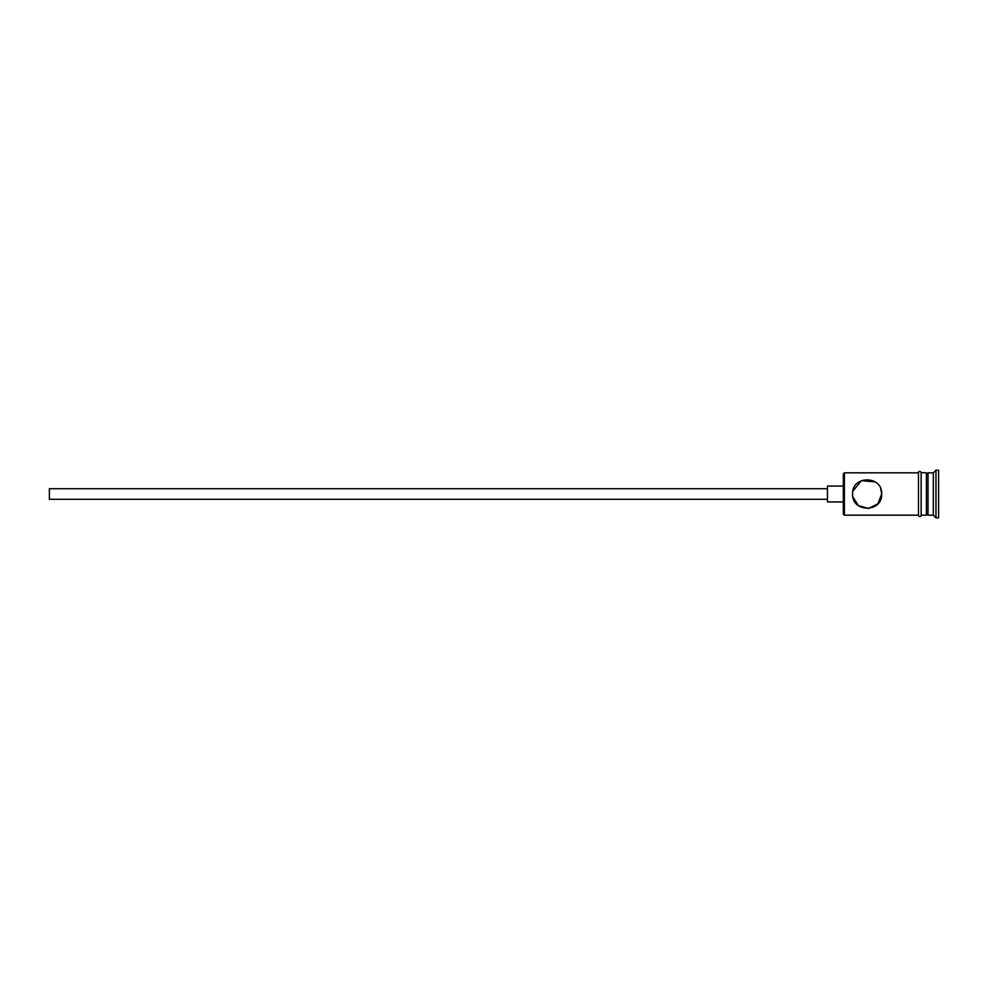 <?xml version="1.0" encoding="UTF-8"?>
<svg xmlns="http://www.w3.org/2000/svg" width="988" height="988" viewBox="0 0 988 988"><rect width="100%" height="100%" fill="white"/><g stroke="black" fill="none" stroke-linecap="round" stroke-linejoin="round"><path stroke-width="1.48" d="M844.382 515.168L843.332 514.118L843.332 473.882L844.382 472.832L844.382 515.168L918.482 515.168M852.595 494C853.187 488.875 853.187 488.875 852.595 494C853.187 488.875 853.187 488.875 852.595 494C851.718 512.797 882.568 512.821 881.704 494C882.556 475.179 851.705 475.216 852.595 494M827.45 499.298L49.4 499.298L49.4 488.702L827.45 488.702M843.332 501.941L827.45 501.941L827.45 486.059L843.332 486.059M852.891 491.085L861.45 480.613L875.269 481.922M880.703 488.69L881.704 494L877.85 503.855L868.563 508.487L858.387 505.621L852.866 496.828M926.423 474.413L928.016 472.832L928.016 515.168L933.302 515.168L935.957 517.823L938.6 517.823L938.6 470.177L935.957 470.177L935.957 517.823M928.016 472.832L933.302 472.832L933.302 515.168M921.137 472.832L921.137 515.168L926.423 515.168L926.423 472.832L921.137 472.56L921.137 515.168M921.137 515.44C921.903 514.958 920.026 518.305 918.482 515.44L918.482 472.56C917.716 473.054 919.581 469.695 921.137 472.56M926.423 513.587L928.016 515.168M844.382 472.832L918.482 472.832M933.302 472.832L935.957 470.177"/></g></svg>
